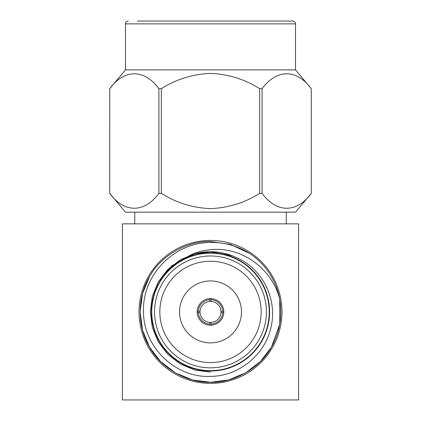 <?xml version="1.0" encoding="UTF-8"?>
<svg xmlns="http://www.w3.org/2000/svg" width="421" height="421" viewBox="0 0 421 421"><rect width="100%" height="100%" fill="white"/><g stroke="black" fill="none" stroke-linecap="round" stroke-linejoin="round"><path stroke-width="0.63" d="M210.5 280.939A30.965 30.965 0 0 0 179.535 311.903A30.965 30.965 0 0 0 210.5 342.873A30.965 30.965 0 0 0 241.465 311.903A30.965 30.965 0 0 0 210.5 280.939M210.5 261.236A50.673 50.673 0 0 0 159.827 311.903A50.673 50.673 0 0 0 210.5 362.576A50.673 50.673 0 0 0 261.173 311.903A50.673 50.673 0 0 0 210.5 261.236M210.5 253.163A58.74 58.74 0 0 1 269.24 311.903A58.74 58.74 0 0 1 210.5 370.643A58.74 58.74 0 0 1 151.76 311.903A58.74 58.74 0 0 1 210.5 253.163A58.74 58.74 0 0 0 151.76 311.903A58.74 58.74 0 0 0 210.5 370.643M210.5 240.438A71.465 71.465 0 0 1 281.965 311.903A71.465 71.465 0 0 1 210.5 383.373A71.465 71.465 0 0 1 139.035 311.903A71.465 71.465 0 0 1 210.5 240.438M210.5 371.022A59.114 59.114 0 0 0 269.614 311.903A59.114 59.114 0 0 0 210.5 252.789A59.114 59.114 0 0 0 151.386 311.903A59.114 59.114 0 0 0 210.5 371.022M210.5 376.379C238.754 376.253 265.214 354.824 271.008 327.154C277.692 299.62 262.72 268.735 236.497 257.589C228.25 253.679 219.583 251.711 210.5 251.69C203.454 251.69 196.57 252.905 189.86 255.337C196.381 252.19 203.264 250.306 210.5 249.669C241.77 246.348 272.255 268.824 279.728 299.236L279.781 324.281L271.445 347.093L260.488 361.439L245.685 372.853L228.403 379.963L210.5 382.279C186.813 382.973 160.796 367.954 149.555 347.093C137.109 326.928 137.109 296.884 149.555 276.718C160.796 255.857 186.813 240.838 210.5 241.533L230.74 244.506L249.869 253.574A70.375 70.375 0 0 1 279.728 299.236C282.533 316.666 279.77 332.616 271.445 347.093C260.204 367.954 234.187 382.973 210.5 382.279C186.813 382.973 160.796 367.954 149.555 347.093C137.109 326.928 137.109 296.884 149.555 276.718C160.796 255.857 186.813 240.838 210.5 241.533L230.74 244.506L249.869 253.574C237.828 245.964 224.709 242.264 210.5 242.47C174.81 242.359 142.882 274.15 143.524 309.972C142.345 345.699 174.583 378.174 210.5 376.379M279.76 299.431L279.781 324.281L271.445 347.093L260.488 361.439L245.685 372.853L228.403 379.963L210.5 382.279C186.813 382.973 160.796 367.954 149.555 347.093C137.109 326.928 137.109 296.884 149.555 276.718C160.796 255.857 186.813 240.838 210.5 241.533L230.74 244.506L249.869 253.574L230.74 244.506L210.5 241.533M279.728 299.236L279.781 324.281L271.445 347.093L260.488 361.439L245.685 372.853L228.403 379.963L210.5 382.279L192.597 379.963L175.315 372.853L160.512 361.439L149.555 347.093L142.608 330.432L140.125 311.903L142.608 293.379L149.555 276.718M210.5 382.279L209.832 382.279M122.39 223.861L122.39 399.95L298.61 399.95L298.61 223.861L122.39 223.861M210.5 372.122L195.181 370.143L180.393 364.054L167.726 354.293L158.349 342.015L152.407 327.754L150.281 311.903L152.407 296.052L158.349 281.796L167.726 269.519L180.393 259.757L195.181 253.668L210.5 251.69L232.15 255.715L210.5 251.69L195.181 253.668L180.393 259.757L167.726 269.519L158.349 281.796L152.407 296.052L150.281 311.903L152.407 327.754L158.349 342.015L167.726 354.293L180.393 364.054L195.181 370.143L210.5 372.122L195.181 370.143L180.393 364.054L167.726 354.293L158.349 342.015L152.407 327.754L150.281 311.903L152.407 296.052L158.349 281.796L171.626 265.919L190.108 255.247M209.937 325.207A13.314 13.314 0 0 0 211.063 325.207L211.063 322.391A10.499 10.499 0 0 0 220.983 312.466L222.677 312.466A12.188 12.188 0 0 1 211.063 324.081L211.063 322.391A10.499 10.499 0 0 1 209.937 322.391L209.937 324.081A12.188 12.188 0 0 1 198.323 312.466L200.017 312.466A10.499 10.499 0 0 0 209.937 322.391L209.937 325.207A13.314 13.314 0 0 1 197.196 312.466L200.017 312.466A10.499 10.499 0 0 1 200.017 311.34L197.196 311.34A13.314 13.314 0 0 1 209.937 298.605L209.937 301.42A10.499 10.499 0 0 0 200.017 311.34L198.323 311.34A12.188 12.188 0 0 1 209.937 299.731L209.937 301.42A10.499 10.499 0 0 1 211.063 301.42L211.063 298.605A13.314 13.314 0 0 0 209.937 298.605M211.063 325.207A13.314 13.314 0 0 0 223.804 311.34A13.314 13.314 0 0 0 211.063 298.605M223.804 311.34L220.983 311.34A10.499 10.499 0 0 1 220.983 312.466L223.804 312.466M197.196 312.466A13.314 13.314 0 0 1 197.196 311.34M220.983 311.34A10.499 10.499 0 0 0 211.063 301.42L211.063 299.731A12.188 12.188 0 0 1 222.677 311.34L220.983 311.34M137.309 21.05L292.7 21.05C294.421 21.234 295.363 22.171 295.516 23.865L125.484 23.865L125.484 69.881L295.516 69.881L311.277 88.668L311.277 193.376C296.61 213.247 276.655 213.142 262.099 193.376L262.099 88.668L259.668 88.668L259.668 193.376L262.099 193.376M262.099 88.668C276.755 68.791 296.71 68.897 311.266 88.668L311.277 193.376L295.516 212.163L125.484 212.163L109.723 193.376C124.29 213.142 144.245 213.247 158.901 193.376L161.332 193.376C176.283 202.801 192.671 207.885 210.5 208.637C228.224 207.921 244.617 202.833 259.668 193.376M109.723 193.376L109.734 88.668L109.723 193.376M259.668 88.668C244.606 79.201 228.219 74.112 210.5 73.401C192.676 74.154 176.283 79.243 161.332 88.668L158.901 88.668C144.345 68.897 124.39 68.791 109.734 88.668L125.484 69.881M158.901 88.668L158.901 193.376M161.332 193.376L161.332 88.668M210.5 367.833A55.925 55.925 0 0 0 266.425 311.903A55.925 55.925 0 0 0 210.5 255.979A55.925 55.925 0 0 0 154.575 311.903A55.925 55.925 0 0 0 210.5 367.833M286.243 212.163L286.243 223.861M295.516 23.865L295.516 69.881M134.757 212.163L134.757 223.861M125.484 23.865C125.637 22.171 126.579 21.234 128.3 21.05"/></g></svg>
